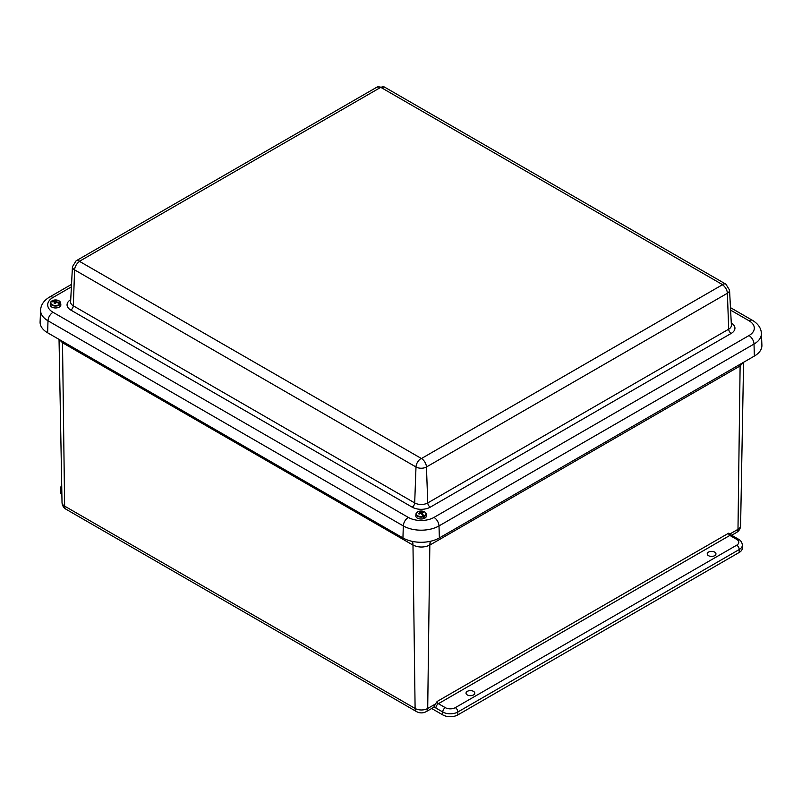 <?xml version="1.0" encoding="UTF-8"?>
<svg xmlns="http://www.w3.org/2000/svg" width="802" height="802" viewBox="0 0 802 802"><rect width="100%" height="100%" fill="white"/><g stroke="black" fill="none" stroke-linecap="round" stroke-linejoin="round"><path stroke-width="1.2" d="M467.305 691.354A4.371 2.526 180 0 1 472.057 690.803A4.371 2.526 180 0 1 474.774 693.118A4.371 2.526 180 0 1 470.403 695.665A4.371 2.526 180 0 1 466.032 693.118A4.371 2.526 180 0 1 467.305 691.354M708.497 552.107A4.371 2.526 180 0 1 713.249 551.555A4.371 2.526 180 0 1 715.965 553.871A4.371 2.526 180 0 1 711.585 556.408A4.371 2.526 180 0 1 707.214 553.871A4.371 2.526 180 0 1 708.497 552.107M430.323 541.31A21.323 12.381 -119.7 0 0 429.832 545.089L427.707 708.467L435.506 703.956L434.163 706.542A7.108 4.1 60 0 1 433.14 707.645L426.233 711.635A7.108 4.1 60 0 0 427.707 708.467A8.912 5.143 180 0 1 415.105 708.467A7.108 4.1 120 0 0 416.579 711.635C419.797 713.309 423.015 713.309 426.233 711.635M431.676 708.487L442.764 714.893A10.657 6.155 0 0 0 457.842 714.893L457.842 711.996L739.223 549.54A10.657 6.155 0 0 0 742.351 545.18C742.111 542.453 740.827 540.468 738.492 539.205L731.624 535.245A3.549 2.055 120 0 0 729.85 535.425L736.717 539.385A3.549 2.055 -60 0 1 738.492 539.205M434.163 706.542A5.343 3.088 -120 0 0 435.907 708.036L442.764 711.996A3.549 2.055 -60 0 1 445.28 707.645L438.413 703.685L729.85 535.425A1.794 1.033 -120 0 1 728.587 533.21L731.624 535.245M61.694 484.689L60.27 488.618L60.27 491.516A10.657 6.155 0 0 0 61.884 494.764M736.717 539.385A7.108 4.1 180 0 1 736.717 545.18A3.549 2.055 60 0 1 739.223 549.54L739.223 552.438A10.657 6.155 0 0 0 742.351 548.087L742.351 545.18M739.223 552.438L457.842 714.893M435.506 703.956L437.15 701.469A1.794 1.033 60 0 0 438.413 703.685A3.549 2.055 120 0 0 435.907 708.036M430.484 541.28A21.323 12.311 -120 0 0 430.032 544.969L740.116 365.953A21.323 12.23 59.7 0 1 740.206 364.238M731.685 535.275L736.517 532.488C739.063 530.964 740.416 528.718 740.597 525.741A8.912 5.143 180 0 1 737.99 529.33L740.116 365.953L743.354 362.424M412.529 541.43A21.323 12.381 -60.3 0 1 412.98 545.089C418.594 547.666 424.218 547.666 429.832 545.089L430.032 544.969M62.436 341.341A21.323 12.23 -59.7 0 1 62.506 342.745L412.98 545.089L415.105 708.467L64.631 506.122A8.912 5.143 180 0 1 62.025 502.533C62.195 505.501 63.558 507.756 66.105 509.28A7.108 4.1 -60 0 1 64.631 506.122L62.506 342.745L59.418 339.597M754.361 356.068A25.754 14.867 0 0 0 761.9 345.191L761.399 333.391A25.243 14.576 0 0 1 754.01 344.058A7.108 4.1 -120 0 0 748.988 335.557L433.982 517.42A7.108 4.1 60 0 1 439.005 525.922L754.01 344.058L754.361 356.068L439.366 537.931L439.005 525.922A25.243 14.576 0 0 1 403.306 525.922A7.108 4.1 120 0 1 408.328 517.42L53.012 312.289A7.108 4.1 120 0 0 47.99 320.78L403.306 525.922L402.945 537.931A25.754 14.867 0 0 0 439.366 537.931M53.012 312.289A18.145 10.476 180 0 1 53.012 297.472A7.108 4.1 -120 0 0 49.463 297.121C43.829 300.56 40.882 304.89 40.601 310.113L40.1 321.913A25.754 14.867 0 0 0 47.639 332.8L402.945 537.931M57.163 302.585L57.173 302.003A10.867 8.521 34.5 0 1 60.16 303.487L60.451 303.928A3104.983 2434.311 -145.5 0 1 60.571 305.311L60.29 305.241M54.616 303.497L54.556 302.123A10.857 6.246 -123.4 0 0 53.924 301.843A10.867 8.09 -148.3 0 0 50.937 301.973A4.792 2.767 0 0 0 53.864 305.321A4.792 2.767 0 0 0 59.879 303.918L60.18 304.349A3104.983 2309.189 31.7 0 1 60.33 305.662A5.253 3.028 0 0 0 60.461 305.482A5.253 3.028 0 0 0 60.571 305.311M56.501 302.454L56.541 301.602A10.857 6.687 60.1 0 1 57.173 302.003M60.16 303.487A4.792 2.767 0 0 0 57.233 300.138A4.792 2.767 0 0 0 51.218 301.542L51.218 301.542A10.867 8.521 34.5 0 1 54.225 301.372A10.857 9.073 -3.5 0 1 55.097 301.291A10.857 6.266 -63.4 0 1 55.689 300.981A10.867 3.338 -79.4 0 1 56.05 300.6A2.617 1.514 180 0 1 56.852 300.78A10.867 2.897 103.9 0 0 56.511 301.161A10.857 0.511 90.5 0 1 56.541 301.602M59.869 301.532A5.113 2.947 180 0 1 60.641 302.925L60.842 304.72A5.303 3.058 180 0 1 60.511 305.983A5.303 3.058 180 0 1 54.436 307.898A5.303 3.058 180 0 1 50.255 304.72L50.446 302.925A5.113 2.947 180 0 1 50.646 302.284L50.646 302.284M59.879 303.918A10.867 8.09 -148.3 0 0 56.862 302.474A10.857 8.632 176.9 0 0 56 302.444A10.857 5.835 120.1 0 0 55.398 302.865A10.867 2.897 103.9 0 0 55.037 303.567A2.617 1.514 180 0 1 54.235 303.387A10.867 3.338 -79.4 0 1 54.586 302.685M54.225 301.973L54.225 301.372M55.779 303.236L56.05 300.6M55.137 303.377L55.097 301.291M55.749 302.605L55.689 300.981M56.451 302.454L56.511 301.161M422.233 514.794L422.273 513.621A10.867 4.742 72.8 0 1 423.877 516.037L424.027 516.568A3104.983 1355.581 -107.2 0 1 424.058 517.972L423.416 517.35M420.078 513.631L420.037 512.759A10.857 1.043 -96.4 0 0 419.917 512.318A10.867 4.311 -110.6 0 0 418.313 511.526A4.792 2.767 0 0 0 416.98 515.195A4.792 2.767 0 0 0 423.195 516.267L423.366 516.799A3104.983 1230.448 69.4 0 1 423.486 518.172A5.253 3.028 0 0 0 423.777 518.072A5.253 3.028 0 0 0 424.058 517.972M422.083 514.593L422.153 513.069A10.857 1.484 86.9 0 1 422.273 513.621M423.877 516.037A4.792 2.767 0 0 0 425.22 512.368A4.792 2.767 0 0 0 419.005 511.295L419.005 511.295A10.867 4.742 72.8 0 1 420.669 512.057A10.857 7.308 54.1 0 1 421.371 512.308A10.857 8.982 -14.7 0 1 422.233 512.288A10.867 7.85 -47.5 0 1 423.095 512.157A2.617 1.514 180 0 1 423.536 512.588A10.867 7.408 135.8 0 0 422.674 512.729A10.857 5.093 115.1 0 0 422.153 513.069M425.421 512.578A5.113 2.947 180 0 1 426.193 513.972L426.393 515.766A5.303 3.058 180 0 1 423.807 518.593A5.303 3.058 180 0 1 418.333 518.573A5.303 3.058 180 0 1 415.807 515.766L415.997 513.972A5.113 2.947 180 0 1 416.779 512.578M423.195 516.267A10.867 4.311 -110.6 0 0 421.531 513.881A10.857 6.867 -129.3 0 0 420.829 513.531A10.857 8.551 166.6 0 0 419.967 513.651A10.867 7.408 135.8 0 0 419.105 514.102A2.617 1.514 180 0 1 418.664 513.681A10.867 7.85 -47.5 0 1 419.526 513.22A10.857 5.524 -68.4 0 1 420.037 512.759M420.629 513.551L420.669 512.057M419.546 513.861L419.526 513.22M422.915 512.678L423.095 512.157M421.351 513.791L421.371 512.308M422.243 513.009L422.233 512.288M739.915 366.063A21.323 12.311 60 0 1 740.015 364.349M736.717 545.18L455.325 707.645A3.549 2.055 60 0 1 457.842 711.996A10.657 6.155 0 0 1 442.764 711.996L442.764 714.893M736.517 532.488A7.108 4.1 -120 0 0 737.99 529.33L730.181 533.831M60.27 488.618A10.657 6.155 0 0 0 61.824 491.816M455.325 707.645A7.108 4.1 180 0 1 445.28 707.645M728.587 533.21L437.15 701.469M412.358 541.39A21.323 12.311 -60 0 1 412.779 544.969M62.636 341.452A21.323 12.311 -60 0 1 62.706 342.855M730.472 307.647L752.537 320.389A7.108 4.1 120 0 0 748.988 320.74A18.145 10.476 180 0 1 748.988 335.557M433.982 517.42A18.145 10.476 180 0 1 408.328 517.42M730.602 310.123L748.988 320.74M40.601 310.113A25.243 14.576 0 0 0 47.99 320.78L47.639 332.8M53.012 297.472L71.398 286.855M70.726 299.657A12.792 7.388 0 0 0 70.797 310.053L412.178 507.155A12.792 7.388 0 0 0 430.273 507.155L731.203 333.411A12.792 7.388 0 0 0 731.274 323.016M76.08 260.84L72.451 266.745A7.398 4.271 0 0 0 74.616 269.893A7.108 4.1 -60 0 1 79.639 261.442L79.639 261.201A7.108 4.1 -120 0 0 76.08 260.84L377.01 87.107L384.539 87.107L725.92 284.199L729.549 290.093L731.394 325.251A9.243 5.333 180 0 1 728.687 329.181L427.757 502.924L426.453 466.985A7.108 4.1 -120 0 0 421.441 458.533L79.639 261.442M430.273 507.155A3.549 2.055 -120 0 1 427.757 502.924A9.243 5.333 180 0 1 414.694 502.924L73.313 305.833L74.616 269.893L415.997 466.985A7.108 4.1 -60 0 1 421.02 458.533M79.639 261.201L380.559 87.458A7.108 4.1 -120 0 0 377.01 87.107M412.178 507.155A3.549 2.055 -60 0 0 414.694 502.924L415.997 466.985A7.398 4.271 0 0 0 426.453 466.985L727.384 293.251A7.108 4.1 -120 0 0 722.361 284.79L421.441 458.533M380.559 87.458L380.98 87.458A7.108 4.1 -60 0 1 384.539 87.107M380.98 87.458L722.361 284.55A7.108 4.1 -60 0 1 725.92 284.199M731.203 333.411A3.549 2.055 60 0 1 728.687 329.181L727.384 293.251A7.398 4.271 0 0 0 729.549 290.093M70.797 310.053A3.549 2.055 -60 0 0 73.313 305.833A9.243 5.333 180 0 1 70.606 301.893L72.451 266.745M60.18 304.349A5.113 2.947 180 0 1 54.295 305.963A5.113 2.947 180 0 1 50.446 302.925L50.676 302.164M50.997 301.672C55.148 299.086 58.366 299.507 60.641 302.925A5.113 2.947 180 0 1 60.451 303.928M423.366 516.799A5.113 2.947 180 0 1 415.997 513.972L418.253 511.536M418.955 511.295C422.804 510.593 425.22 511.486 426.193 513.972A5.113 2.947 180 0 1 424.027 516.568M66.105 509.28L416.579 711.635M740.597 525.741L743.584 362.293M62.025 502.533L59.037 339.376M752.537 320.389C758.171 323.828 761.118 328.158 761.399 333.391M49.463 297.121L71.528 284.379"/></g></svg>
